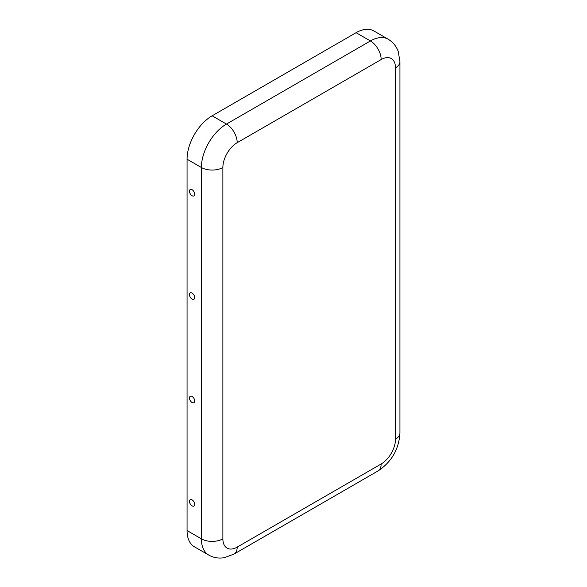 <?xml version="1.0" encoding="UTF-8"?>
<svg xmlns="http://www.w3.org/2000/svg" width="587" height="587" viewBox="0 0 587 587"><rect width="100%" height="100%" fill="white"/><g stroke="black" fill="none" stroke-linecap="round" stroke-linejoin="round"><path stroke-width="0.88" d="M192.074 299.121A3.698 2.135 60 0 1 189.484 294.96A3.698 2.135 60 0 1 191.45 292.81A3.698 2.135 60 0 1 192.074 293.082A3.698 2.135 60 0 1 194.613 298.284A3.698 2.135 60 0 1 192.074 299.121M192.074 195.735A3.698 2.135 60 0 1 189.484 191.582A3.698 2.135 60 0 1 191.45 189.425A3.698 2.135 60 0 1 192.074 189.696A3.698 2.135 60 0 1 194.613 194.906A3.698 2.135 60 0 1 192.074 195.735M192.074 402.499A3.698 2.135 -120 0 0 194.613 401.662A3.698 2.135 -120 0 0 192.074 396.46A3.698 2.135 -120 0 0 191.45 396.188A3.698 2.135 -120 0 0 189.484 398.346A3.698 2.135 -120 0 0 192.074 402.499M192.074 505.877A3.698 2.135 -120 0 0 194.613 505.047A3.698 2.135 -120 0 0 192.074 499.845A3.698 2.135 -120 0 0 191.45 499.566A3.698 2.135 -120 0 0 189.484 501.724A3.698 2.135 -120 0 0 192.074 505.877M381.161 463.987A20.259 11.696 -60 0 0 395.491 439.179L395.491 67.835A20.259 11.696 120 0 0 381.161 59.566L237.199 142.678A20.259 11.696 -60 0 0 222.877 167.493A15.196 8.776 180 0 1 201.385 167.493L187.062 159.224L187.062 530.567A35.455 20.472 120 0 0 194.407 546.798L208.73 555.067C213.653 557.797 218.9 558.655 224.483 557.65L234.052 554.062L378.013 470.943A15.196 8.776 60 0 0 381.161 463.987L237.199 547.106A15.196 8.776 60 0 1 234.052 554.062M187.062 159.224A35.455 20.472 -60 0 1 212.127 115.8L356.096 32.689A35.455 20.472 120 0 1 373.824 30.928L388.146 39.197A35.455 20.472 120 0 0 370.419 40.958L356.096 32.689M222.877 167.493L222.877 538.837A20.259 11.696 120 0 0 237.199 547.106M222.877 538.837A15.196 8.776 180 0 1 201.385 538.837A35.455 20.472 120 0 0 208.73 555.067M237.199 142.678A15.196 8.776 -120 0 0 226.457 124.07A35.455 20.472 -60 0 0 201.385 167.493L201.385 538.837L187.062 530.567M381.161 59.566A15.196 8.776 -120 0 0 370.419 40.958L226.457 124.07L212.127 115.8M395.491 439.179A15.196 8.776 0 0 0 399.938 432.979C398.933 449.275 391.624 461.925 378.013 470.943M395.491 67.835A15.196 8.776 0 0 0 399.938 61.635L399.938 432.979M388.146 39.197C392.967 42.095 396.342 46.212 398.257 51.546L399.938 61.635"/></g></svg>
